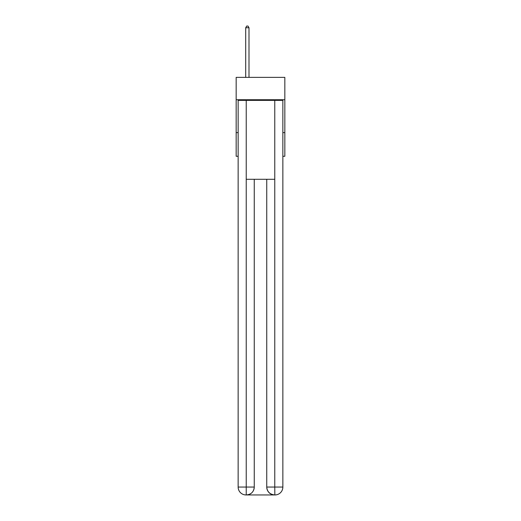 <?xml version="1.0" encoding="UTF-8"?>
<svg xmlns="http://www.w3.org/2000/svg" width="521" height="521" viewBox="0 0 521 521"><rect width="100%" height="100%" fill="white"/><g stroke="black" fill="none" stroke-linecap="round" stroke-linejoin="round"><path stroke-width="0.78" d="M284.831 99.726L284.831 77.368L236.169 77.368L236.169 99.726L284.831 99.726L284.831 156.28L282.857 156.28M238.143 132.608L236.169 132.608L236.169 99.726M284.831 132.608L282.857 132.608M236.169 132.608L236.169 156.28L238.143 156.28M246.036 494.95A7.893 7.893 0 0 1 238.143 487.057L254.255 487.057L254.255 179.296L254.255 487.057A7.893 7.893 0 0 1 246.361 494.95L246.036 494.95A7.893 7.893 0 0 1 238.143 487.057L238.143 100.384L246.231 100.384L246.231 179.296L274.769 179.296L274.769 100.384L246.231 100.384M274.769 100.384L282.857 100.384L282.857 487.057A7.893 7.893 0 0 1 274.964 494.95L274.639 494.95A7.893 7.893 0 0 1 266.745 487.057L266.745 179.296L266.745 487.057C267.149 491.707 269.78 494.338 274.639 494.95L246.361 494.95C251.239 494.442 253.87 491.811 254.255 487.057M266.745 487.057L274.769 487.057L274.834 494.95M246.231 179.296L246.231 494.95M248.992 77.368L248.992 27.763L245.704 27.763L245.704 77.368M245.704 27.763L246.694 26.05L248.003 26.05L248.992 27.763M274.769 179.296L274.769 487.057L282.857 487.057"/></g></svg>
